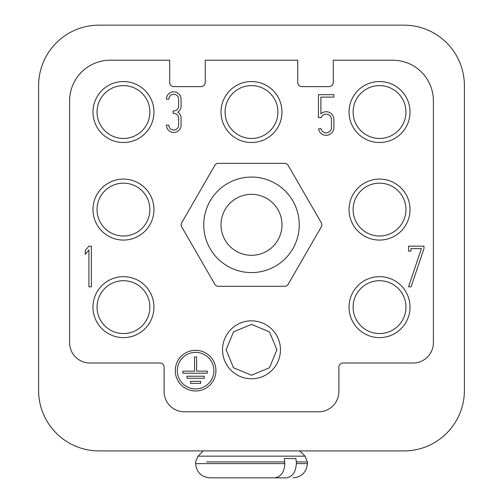 <?xml version="1.0" encoding="UTF-8"?>
<svg xmlns="http://www.w3.org/2000/svg" width="503" height="503" viewBox="0 0 503 503"><rect width="100%" height="100%" fill="white"/><g stroke="black" fill="none" stroke-linecap="round" stroke-linejoin="round"><path stroke-width="0.75" d="M200.691 383.349L190.53 383.349L190.53 381.312L200.691 381.312L200.691 383.349M186.971 376.231L204.249 376.231L204.249 378.269L186.971 378.269L186.971 376.231M182.91 371.151L194.592 371.151L194.592 356.929L196.629 356.929L196.629 371.151L207.299 371.151L207.299 373.188L182.91 373.188L182.91 371.151M195.61 388.938A18.29 18.29 0 0 0 211.449 361.5A18.29 18.29 0 0 0 179.772 361.5A18.29 18.29 0 0 0 195.61 388.938M195.61 390.969A20.321 20.321 0 0 1 178.012 360.481A20.321 20.321 0 0 1 213.209 360.481A20.321 20.321 0 0 1 195.61 390.969M88.912 249.96L85.258 254.317L85.258 250.525L88.912 246.168L91.351 246.168L91.351 286.811L88.912 286.811L88.912 249.96M181.061 106.058A7.319 7.319 0 0 1 177.792 112.156A7.319 7.319 0 0 1 181.061 118.249L181.061 125.159A7.319 7.319 0 0 1 173.749 132.478A7.319 7.319 0 0 1 166.43 125.159L168.87 125.159A4.879 4.879 0 0 0 173.749 130.038A4.879 4.879 0 0 0 178.628 125.159L178.628 118.249A4.879 4.879 0 0 0 173.749 113.37L173.139 113.37L173.139 110.937L173.749 110.937A4.879 4.879 0 0 0 178.628 106.058L178.628 99.148A4.879 4.879 0 0 0 173.749 94.268A4.879 4.879 0 0 0 168.87 99.148L166.43 99.148A7.319 7.319 0 0 1 173.749 91.829A7.319 7.319 0 0 1 181.061 99.148L181.061 106.058M410.97 251.098L408.53 251.098L408.53 246.168L423.979 246.168L423.979 248.601L411.108 286.811L408.53 286.811L421.407 248.601L410.97 248.601L410.97 251.098M331.458 119.469A5.282 5.282 0 0 0 321.247 117.551L318.449 117.551L318.449 94.677L333.898 94.677L333.898 97.117L320.889 97.117L320.889 113.835A7.721 7.721 0 0 1 333.898 119.469L333.898 127.599A7.721 7.721 0 0 1 326.843 135.294A7.721 7.721 0 0 1 318.569 128.938L320.971 128.517A5.282 5.282 0 0 0 326.636 132.861A5.282 5.282 0 0 0 331.458 127.599L331.458 119.469M251.5 324.41A25.401 25.401 0 0 1 251.915 324.41M276.901 349.811A25.401 25.401 0 0 1 276.901 350.226M251.5 375.219A25.401 25.401 0 0 1 251.085 375.213M233.537 367.775A25.401 25.401 0 0 1 233.185 367.416M226.099 350.327A25.401 25.401 0 0 1 226.099 349.811L233.537 331.848L251.5 324.41L269.463 331.848L276.901 349.811L269.463 367.775L251.5 375.219L233.537 367.775L226.099 349.811M222.54 349.811A28.96 28.96 0 0 1 265.98 324.731A28.96 28.96 0 0 1 265.98 374.892A28.96 28.96 0 0 1 222.54 349.811M319.581 411.8A20.321 20.321 0 0 0 338.89 391.504L338.89 367.089A4.062 4.062 0 0 1 342.952 363.021L413.07 363.021A20.321 20.321 0 0 0 433.391 342.7L433.391 100.852A40.649 40.649 0 0 0 392.749 60.209L333.3 60.209L333.3 82.31A4.32 4.32 0 0 1 328.981 86.629L301.882 86.629A4.15 4.15 0 0 1 297.738 82.479L297.738 60.209L205.262 60.209L205.262 82.222A4.401 4.401 0 0 1 200.86 86.629L173.761 86.629A4.062 4.062 0 0 1 169.7 82.561L169.7 60.209L110.251 60.209A40.649 40.649 0 0 0 69.609 100.852L69.609 342.7A20.321 20.321 0 0 0 89.93 363.021L160.048 363.021A4.062 4.062 0 0 1 164.11 367.089L164.11 391.504A20.321 20.321 0 0 0 183.419 411.8L319.581 411.8M38.612 85.611L38.612 390.46A60.461 60.461 0 0 0 99.078 450.921L403.922 450.921A60.461 60.461 0 0 0 464.388 390.46L464.388 85.611A60.461 60.461 0 0 0 403.922 25.15L99.078 25.15A60.461 60.461 0 0 0 38.612 85.611M349.051 307.132A30.482 30.482 0 0 1 394.78 280.737A30.482 30.482 0 0 1 394.78 333.533A30.482 30.482 0 0 1 349.051 307.132M353.119 307.132A26.42 26.42 0 0 0 392.749 330.018A26.42 26.42 0 0 0 392.749 284.252A26.42 26.42 0 0 0 353.119 307.132M349.051 209.581A30.482 30.482 0 0 1 394.78 183.18A30.482 30.482 0 0 1 394.78 235.982A30.482 30.482 0 0 1 349.051 209.581M353.119 209.581A26.42 26.42 0 0 0 392.749 232.461A26.42 26.42 0 0 0 392.749 186.701A26.42 26.42 0 0 0 353.119 209.581M349.051 112.031A30.482 30.482 0 0 1 394.78 85.629A30.482 30.482 0 0 1 394.78 138.432A30.482 30.482 0 0 1 349.051 112.031M353.119 112.031A26.42 26.42 0 0 0 392.749 134.911A26.42 26.42 0 0 0 392.749 89.15A26.42 26.42 0 0 0 353.119 112.031M221.018 112.031A30.482 30.482 0 0 1 266.741 85.629A30.482 30.482 0 0 1 266.741 138.432A30.482 30.482 0 0 1 221.018 112.031M225.08 112.031A26.42 26.42 0 0 0 264.71 134.911A26.42 26.42 0 0 0 264.71 89.15A26.42 26.42 0 0 0 225.08 112.031M92.98 112.031A30.482 30.482 0 0 1 138.709 85.629A30.482 30.482 0 0 1 138.709 138.432A30.482 30.482 0 0 1 92.98 112.031M97.041 112.031A26.42 26.42 0 0 0 136.671 134.911A26.42 26.42 0 0 0 136.671 89.15A26.42 26.42 0 0 0 97.041 112.031M92.98 209.581A30.482 30.482 0 0 1 138.709 183.18A30.482 30.482 0 0 1 138.709 235.982A30.482 30.482 0 0 1 92.98 209.581M97.041 209.581A26.42 26.42 0 0 0 136.671 232.461A26.42 26.42 0 0 0 136.671 186.701A26.42 26.42 0 0 0 97.041 209.581M92.98 307.132A30.482 30.482 0 0 1 138.709 280.737A30.482 30.482 0 0 1 138.709 333.533A30.482 30.482 0 0 1 92.98 307.132M97.041 307.132A26.42 26.42 0 0 0 136.671 330.018A26.42 26.42 0 0 0 136.671 284.252A26.42 26.42 0 0 0 97.041 307.132M218.352 163.349L284.648 163.349A4.062 4.062 0 0 1 288.169 165.38L321.316 222.791A4.062 4.062 0 0 1 321.316 226.859L288.169 284.27A4.062 4.062 0 0 1 284.648 286.301L218.352 286.301A4.062 4.062 0 0 1 214.831 284.27L181.684 226.859A4.062 4.062 0 0 1 181.684 222.791L214.831 165.38A4.062 4.062 0 0 1 218.352 163.349M299.26 224.828A47.76 47.76 0 0 0 227.62 183.463A47.76 47.76 0 0 0 227.62 266.188A47.76 47.76 0 0 0 299.26 224.828M251.5 255.31A30.482 30.482 0 0 1 225.099 209.581A30.482 30.482 0 0 1 277.901 209.581A30.482 30.482 0 0 1 251.5 255.31M284.849 463.621C284.34 472.141 280.938 476.888 274.644 477.85L209.839 477.85C201.225 476.976 196.484 472.235 195.61 463.621L284.849 463.621L284.327 458.541L295.821 458.541L284.327 458.541M286.144 477.85L228.356 477.85L286.144 477.85C292.287 477.114 295.689 472.374 296.349 463.621L307.39 463.621C306.516 472.235 301.775 476.976 293.161 477.85M203.231 450.921L197.993 456.164L305.007 456.164L307.39 461.911L296.349 461.911L296.349 463.621M295.821 458.541L296.342 461.911M284.849 461.911L206.651 461.911M197.993 456.164L195.61 461.911L195.61 463.621M307.39 461.911L307.39 463.621M299.769 450.921L305.007 456.164"/></g></svg>
